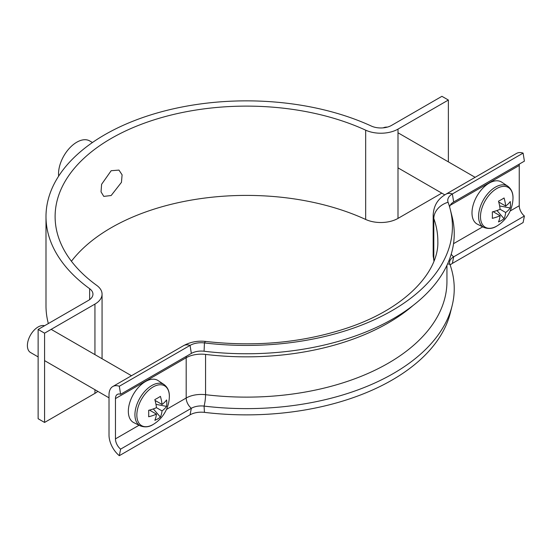 <?xml version="1.0" encoding="UTF-8"?>
<svg xmlns="http://www.w3.org/2000/svg" width="552" height="552" viewBox="0 0 552 552"><rect width="100%" height="100%" fill="white"/><g stroke="black" fill="none" stroke-linecap="round" stroke-linejoin="round"><path stroke-width="0.83" d="M111.159 195.525L121.447 182.353L122.102 174.853L118.963 170.092L111.159 170.72L101.602 184.306L101.037 191.855L103.776 196.395L111.159 195.525M92.453 142.513L89.7 140.919A25.82 14.904 120 0 0 76.797 142.202A25.82 14.904 120 0 0 58.65 176.129M48.348 323.548A200.473 115.741 180 0 1 45.995 305.884L45.995 216.605A200.473 115.741 180 0 1 159.424 112.339A200.473 115.741 180 0 1 371.351 126.056A15.187 8.77 0 0 0 391.554 125.401L441.924 96.317L448.369 100.036L448.369 161.867M448.369 100.036L397.999 129.12A24.302 14.028 0 0 1 365.679 130.175A191.365 110.483 180 0 0 163.378 117.079A191.365 110.483 180 0 0 55.11 216.605A191.365 110.483 180 0 0 96.772 285.425A24.302 14.028 0 0 1 102.065 294.161A24.302 14.028 0 0 1 94.944 304.083L44.574 333.166L38.129 329.447L88.506 300.364A15.187 8.77 0 0 0 92.95 294.161A15.187 8.77 0 0 0 89.645 288.703A200.473 115.741 180 0 1 45.995 216.605M44.574 333.166L44.574 422.446L94.944 393.369A24.302 14.028 0 0 0 97.821 391.368M71.429 261.241A191.365 110.483 180 0 1 365.679 219.461A24.302 14.028 0 0 0 397.999 218.406L441.772 193.131M38.129 329.447L38.129 418.726L44.574 422.446M449.618 207.007A13.972 8.066 180 0 1 453.661 201.984L524.4 161.149L523.11 153.111A18.223 10.522 -120 0 0 516.575 153.394L445.837 194.235C439.958 197.795 433.9 203.136 433.168 214.983L433.168 255.265A30.374 17.54 180 0 0 433.81 258.84A18.223 14.566 160.1 0 0 433.996 260.972M450.259 209.36L452.06 216.501A207.766 119.95 180 0 1 204.074 351.238L204.447 342.923A205.944 118.901 180 0 0 450.259 209.36A205.944 118.901 180 0 0 448.079 202.26A15.794 9.122 180 0 1 447.913 201.715A15.794 9.122 180 0 1 452.371 193.952L523.11 153.111M448.079 202.26A18.223 14.566 160.1 0 0 433.81 218.557A191.365 110.483 180 0 1 437.833 241.1C439.137 271.294 406.348 308.023 348.298 327.653C304.083 342.537 256.611 347.139 205.882 341.467A18.223 3.036 -83.1 0 0 204.447 342.923A15.794 9.122 0 0 0 190.06 345.4L119.322 386.241A18.223 10.522 -120 0 0 112.787 386.524A18.223 10.522 -120 0 0 109.013 394.866L109.013 435.148A18.223 10.522 -120 0 0 119.322 455.683L190.06 414.842A15.794 9.122 0 0 1 204.447 412.365A205.944 118.901 180 0 0 450.259 313.129L452.06 305.987A207.766 119.95 180 0 0 449.866 264.201A13.972 8.066 180 0 1 449.714 261.386A13.972 8.066 180 0 1 453.661 256.846L524.4 216.011A9.115 5.258 60 0 1 519.246 205.744L519.246 165.462A9.115 5.258 60 0 1 519.377 164.047M450.149 265.008A15.794 9.122 180 0 1 452.371 263.394L523.11 222.553L524.4 216.011M452.06 305.987A207.766 119.95 180 0 1 204.074 406.099A13.972 8.066 0 0 0 191.344 408.294L120.612 449.135A9.115 5.258 60 0 1 115.458 438.868L115.458 398.585A9.115 5.258 60 0 1 117.341 394.418A9.115 5.258 60 0 1 120.612 394.273L119.322 386.241M119.322 455.683L120.612 449.135M204.074 351.238A13.972 8.066 0 0 0 191.344 353.432L120.612 394.273M480.488 216.715A22.984 13.269 120 0 0 496.745 226.099A22.984 13.269 120 0 0 497.662 225.54L497.662 225.54A33.41 33.41 0 0 0 512.974 199.024L512.974 199.024A22.984 13.269 120 0 0 512.994 197.947A22.984 13.269 120 0 0 496.745 188.563A22.984 13.269 120 0 0 480.488 216.715M483.973 227.465A23.833 13.759 120 0 1 479.75 208.525A23.833 13.759 120 0 1 495.441 187.121A23.833 13.759 120 0 1 507.792 186.203L501.768 182.195A24.302 14.028 120 0 0 489.175 183.119A24.302 14.028 120 0 0 473.181 204.944A24.302 14.028 120 0 0 477.487 224.25L483.973 227.465C488.52 229.128 492.763 228.68 496.71 226.12L497.662 225.54M500.098 209.27L505.68 212.492A33.175 19.154 -120 0 1 504.066 218.695A33.334 25.806 -150.1 0 1 498.484 221.918A33.175 19.154 60 0 0 500.098 215.715A33.175 19.154 0 0 1 492.301 218.35A33.334 8.639 -100.9 0 0 492.377 215.252A33.334 8.639 -100.9 0 0 492.301 211.906A33.175 19.154 180 0 0 500.098 209.27A33.175 19.154 60 0 0 498.484 201.197A33.334 8.639 -19.1 0 0 504.066 197.975A33.175 19.154 -120 0 1 505.68 206.041A33.175 19.154 180 0 0 510.248 201.542A33.334 25.806 30.1 0 1 510.469 204.806A33.334 25.806 30.1 0 1 510.248 207.994L499.622 205.937M505.68 212.492A33.175 19.154 0 0 0 510.248 207.994M500.098 215.715L493.136 211.699M505.68 206.041L498.718 202.025M387.283 127.132A15.187 8.77 120 0 0 383.178 127.864M504.066 218.695L496.979 210.526M136.841 415.118A22.984 13.269 120 0 0 153.09 424.502A22.984 13.269 120 0 0 154.008 423.943L154.008 423.943A33.41 33.41 0 0 0 169.319 397.426L169.319 397.426A22.984 13.269 120 0 0 169.347 396.35A22.984 13.269 120 0 0 153.09 386.966A22.984 13.269 120 0 0 136.841 415.118M140.318 425.868A23.833 13.759 120 0 1 136.102 406.927A23.833 13.759 120 0 1 151.786 385.524A23.833 13.759 120 0 1 164.144 384.613L158.113 380.597A24.302 14.028 120 0 0 145.521 381.529A24.302 14.028 120 0 0 129.527 403.346A24.302 14.028 120 0 0 133.832 422.659L140.318 425.868C144.872 427.531 149.116 427.082 153.056 424.529L154.008 423.943M44.574 325.728A15.187 8.77 120 0 0 38.129 326.963A15.187 8.77 120 0 0 28.214 340.349A15.187 8.77 120 0 0 30.539 352.521L38.129 356.902M156.444 407.673L162.033 410.895A33.175 19.154 -120 0 1 160.411 417.098A33.334 25.806 -150.1 0 1 154.829 420.327A33.175 19.154 60 0 0 156.444 414.124A33.175 19.154 0 0 1 148.647 416.753A33.334 8.639 -100.9 0 0 148.723 413.662A33.334 8.639 -100.9 0 0 148.647 410.308A33.175 19.154 180 0 0 156.444 407.673A33.175 19.154 60 0 0 154.829 399.6A33.334 8.639 -19.1 0 0 160.411 396.377A33.175 19.154 -120 0 1 162.033 404.45A33.175 19.154 180 0 0 166.594 399.945A33.334 25.806 30.1 0 1 166.814 403.215A33.334 25.806 30.1 0 1 166.594 406.396L155.975 404.347M162.033 410.895A33.175 19.154 0 0 0 166.594 406.396M156.444 414.124L149.482 410.101M162.033 404.45L155.064 400.428M160.411 417.098L153.325 408.928M89.645 288.703L89.645 299.626M397.999 129.12L397.999 218.406M94.944 304.083L94.944 354.632M94.944 389.705L94.944 393.369M365.679 130.175L365.679 219.461M453.661 201.984L452.371 193.952A18.223 10.522 -120 0 0 445.837 194.235M450.177 205.337L519.246 165.462M453.53 243.68L482.71 226.837M510.124 211.009L519.246 205.744M452.371 263.394L453.661 256.846A9.115 5.258 60 0 1 451.212 254.203M449.866 264.201A9.115 7.286 -19.9 0 1 447.631 263.822M433.168 214.983A30.374 17.54 180 0 0 433.81 218.557L433.81 258.84A191.365 110.483 180 0 1 434.286 260.206M413.055 305.498A200.473 115.741 180 0 1 205.565 354.412A21.266 12.275 0 0 0 186.19 357.744L115.458 398.585M446.947 265.305L446.947 281.382A200.473 115.741 180 0 1 205.565 394.694L205.565 354.412M204.447 412.365L204.074 406.099A9.115 1.518 96.9 0 0 205.565 394.694A21.266 12.275 0 0 0 186.19 398.026L166.476 409.411M190.06 414.842L191.344 408.294A9.115 5.258 60 0 1 186.19 398.026L186.19 357.744A9.115 5.258 60 0 1 186.321 356.337M139.056 425.24L115.458 438.868M191.344 353.432L190.06 345.4A18.223 10.522 -120 0 0 183.526 345.683L112.787 386.524M102.065 294.161L102.065 358.738M433.941 261.103L433.168 255.265M205.882 341.467C197.83 340.529 190.378 341.929 183.526 345.683M397.999 167.856L444.788 194.87M397.999 132.784L475.141 177.323M507.792 186.203C511.594 189.143 513.319 193.414 512.974 199.024M44.574 360.622L109.013 397.826M51.17 329.358L131.486 375.726M164.144 384.613C167.939 387.552 169.664 391.823 169.319 397.426"/></g></svg>
